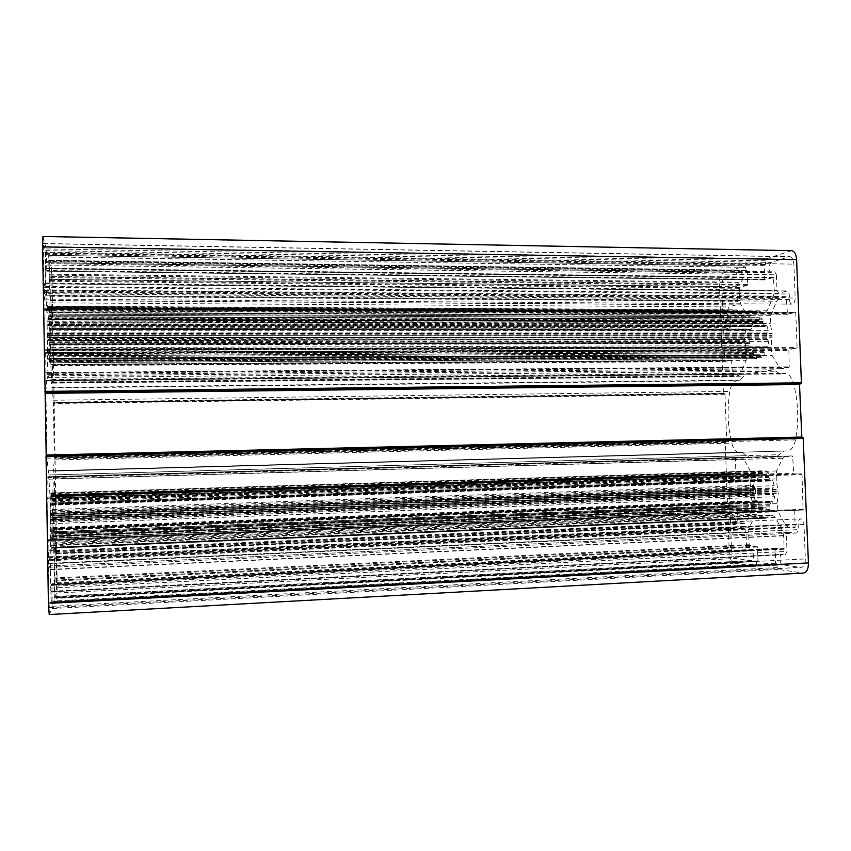 <?xml version="1.0" encoding="UTF-8"?>
<svg xmlns="http://www.w3.org/2000/svg" width="851" height="851" viewBox="0 0 851 851"><rect width="100%" height="100%" fill="white"/><g stroke="black" fill="none" stroke-linecap="round" stroke-linejoin="round"><path stroke-width="0.64" stroke-dasharray="4.25 3.19" d="M787.249 450.945L783.899 451.062L776.825 456.519L749.071 457.274L742.38 452.498L739.402 452.604C735.998 452.37 733.445 449.211 731.764 443.137C727.658 426.181 727.02 408.937 729.85 391.386C731.083 385.035 733.392 381.439 736.764 380.61L739.657 380.174L745.976 374.217L773.516 369.845L780.388 373.993L784.962 373.387C788.643 373.61 791.43 376.759 793.313 382.822C798.302 401.427 799.036 420.458 795.525 439.914C793.983 446.796 791.217 450.477 787.249 450.945L48.209 470.805L49.539 476.954L52.719 476.826L54.347 459.923L53.358 400.236L51.134 380.642L47.837 375.844L47.177 380.78L46.635 380.131L45.89 391.279L46.986 458.178L48.209 470.805M794.749 510.281L795.057 527.577L787.983 527.024L785.271 524.759L778.144 511.664L777.154 503.622L778.229 493.25L776.208 478.953L776.591 470.954L782.718 458.242L785.26 456.125L792.26 455.934L792.675 456.636L793.717 473.901L801.631 473.901L802.046 474.624L803.057 510.004L795.079 509.589L794.749 510.281L48.741 540.513L49.113 560.766L50.177 556.916L50.613 531.843L49.901 493.761L48.901 479.177L48.56 476.783L47.741 476.815L48.028 497.048L47.05 499.09L47.72 539.811L47.773 540.619L48.688 539.725L48.741 540.513M751.773 510.185L746.221 521.823L744.168 523.588L737.934 523.11L737.03 507.228L736.689 506.558L730.201 506.228L729.86 505.558L728.733 474.592L729.009 473.943L735.487 473.943L735.775 473.284L735.509 457.476L741.508 457.306L743.891 459.178L750.316 471.092L751.242 478.773L750.252 488.751L752.124 502.515L751.773 510.185L53.656 538.183L54.826 553.278L55.538 551.586L55.272 533.237L56.017 531.747L55.421 496.037L55.379 495.314L54.645 495.569L54.262 476.571L53.581 476.603L53.358 478.847L52.9 492.867L53.656 538.183M723.701 329.443L730.094 327.922L730.381 327.209L730.115 311.455L736.455 309.828L738.381 311.2L744.731 321.604L745.636 329.071L744.668 339.283L746.518 352.601L746.178 360.345L740.689 373.281L738.477 375.578L732.498 376.514L731.626 360.856L731.286 360.26L724.882 361.452L724.552 360.867L723.701 329.443L52.602 328.837L51.847 327.082L51.517 308.924L50.709 306.169L50.039 319.742L50.783 364.579L51.709 379.503L52.709 383.131L52.443 365.058L52.464 364.366L53.219 365.696L53.241 365.015L52.602 328.837M770.644 315.317L776.686 301.18L779.197 298.456L786.154 296.616L787.494 314.253L795.398 312.381L795.759 313.019L797.1 347.357L796.738 348.144L788.909 349.591L789.196 366.824L788.845 367.589L781.601 368.717L779.218 367.068L772.187 355.644L771.208 347.836L772.123 333.39L770.272 323.401L770.644 315.317L46.922 312.328L45.89 295.786L44.678 290.372L44.943 310.998L43.944 309.487L44.603 349.761L45.614 352.346L45.986 372.504L46.911 374.642L47.688 359.313L46.922 312.328M785.282 554.703L787.015 551.395L786.409 535.694L788.015 532.322L796.717 533.056L798.366 529.63L798.153 524.067C798.185 520.961 799.025 519.227 800.685 518.876C802.546 519.163 803.652 521.035 803.993 524.493L805.333 558.916C805.291 563.958 803.94 566.766 801.28 567.34L782.824 564.883C779.452 564.681 778.814 554.256 782.175 554.352L50.869 591.881L50.305 569.745L50.039 565.904L49.05 567.277L48.262 550.884L48.667 598.104L49.337 607.699L51.411 603.572L50.879 591.86M776.389 274.799L774.75 271.841L771.208 272.809C768.038 269.831 768.059 266.363 771.251 262.406L789.6 256.63C792.068 257.013 793.483 259.512 793.855 264.129L795.174 298.01C795.068 301.669 794.047 303.711 792.111 304.137C790.568 303.892 789.685 302.35 789.451 299.499L789.239 294.01L787.494 290.946L778.676 293.276L776.984 290.265L776.389 274.799L45.294 265.012L45.603 250.651L43.327 243.503L44.156 299.116L44.39 283.723L45.465 286.542L45.592 283.053L45.294 265.012M51.847 312.806L52.251 319.093L52.4 314.21L51.815 279.33L51.198 268.671L49.326 262.704L50.4 296.276L51.847 312.806L727.573 315.54C727.509 318.785 726.69 320.604 725.137 320.987C723.861 320.763 723.127 319.348 722.924 316.742L721.818 286.436C721.861 281.532 723.052 278.468 725.382 277.224L740.891 272.277C743.785 275.16 743.774 278.468 740.849 282.202L738.328 282.979L736.838 286.734L737.381 301.275L735.892 304.977L728.839 306.903L727.392 310.551L727.573 315.54M56.272 547.395L55.932 542.098L55.74 557.884L54.943 559.001L54.868 596.519L56.592 593.051L56.272 547.395L730.36 519.131C730.381 516.312 731.073 514.749 732.424 514.429C733.924 514.706 734.817 516.387 735.094 519.472L735.285 524.524L736.998 527.918L744.2 528.535L745.965 531.992L746.508 546.746L748.284 550.267L750.869 550.576C753.933 550.682 754.55 560.713 751.476 560.607L735.743 558.49C733.317 557.671 731.903 554.799 731.488 549.863L730.36 519.131M50.964 529.439L51.922 540.215L52.007 536.258L52.496 539.608L52.762 536.864L53.049 527.652L51.73 492.995L51.634 496.814L51.145 493.176L50.869 495.729L50.56 504.941L50.964 529.439L773.687 501.707L772.985 502.537L771.612 501.292L769.772 504.781L769.964 509.281L767.304 511.238L765.794 507.909L763.336 507.781L762.198 510.951L759.358 508.717L759.22 504.292L757.156 500.696L756.039 501.813L755.231 500.941L754.039 496.037L755.507 493.016L755.337 488.453L753.635 485.357L754.465 480.517L755.156 479.677L756.688 480.592L758.209 477.358L758.018 472.943L760.634 470.848L762.081 474.081L764.538 474.081L765.719 470.826L768.591 472.922L768.73 477.411L770.559 480.719L772.059 479.815L772.889 480.687L774.155 485.708L772.602 488.836L772.782 493.527L774.58 496.739L773.687 501.707M762.783 322.689L764.953 326.699L766.304 325.22L766.996 325.912L768.251 330.635L766.719 334.124L766.889 338.762L768.666 341.559L767.793 346.729L766.974 347.751L765.485 347.134L763.932 350.729L764.124 355.175L761.379 357.782L760.049 354.771L757.624 355.229L756.348 358.686L753.656 357.101L753.518 352.708L751.773 349.814L750.263 350.995L749.582 350.293L748.401 345.676L749.848 342.315L749.678 337.794L748.008 335.092L748.827 330.05L749.614 329.039L750.72 329.933L752.518 326.029L752.327 321.657L755.028 318.934L756.294 321.848L758.709 321.274L760.049 317.71L762.751 319.157L762.783 322.689L47.996 320.944L47.986 348.91L49.581 362.739L49.773 329.507L48.837 316.742L48.433 319.306L48.199 315.168L47.996 320.944M791.494 250.662L766.251 258.832L765.432 260.832L765.56 264.246L764.187 265.384L764.719 279.362L765.092 279.936L773.431 277.447L774.261 290.925L773.389 296.116L767.411 310.232L764.528 312.913L758.103 311.094L757.145 312.189L756.209 311.583L749.337 316.7L747.327 315.285L740.934 304.903L739.806 300.52L739.349 288.298L739.647 287.542L747.295 285.255L747.603 284.5L747.093 270.884L745.742 270.65L744.87 265.927L723.648 272.926C720.882 274.437 719.467 278.117 719.403 283.968L723.414 393.215L724.999 394.3L726.722 441.137L725.222 442.509L729.264 552.799C729.754 558.703 731.445 562.149 734.339 563.16L756.06 566.266L756.635 561.33L54.187 597.923L54.549 563.596L53.156 543.129L52.241 548.267L51.422 545.065L50.645 563.415L50.869 584.68L50.932 585.435L51.879 583.786L51.932 584.531L52.06 608.55L49.209 614.539M745.742 270.65L48.73 260.725L48.72 255.279L51.294 263.746L52.028 276.532L57.177 586.084L56.857 598.338L54.485 603.37L54.304 597.689M756.635 561.33L757.975 560.841L757.454 547.002L757.082 546.278L749.263 545.406L748.444 532.311L749.242 527.684L754.848 516.046L757.007 514.227L763.996 518.11L764.911 517.323L765.932 518.248L772.485 515.185L775.293 517.376L782.356 530.471L783.633 535.524L784.133 548.618L783.792 549.278L775.272 548.321L775.506 563.202L776.984 564.085L52.06 602.253M776.984 564.085L777.112 567.564L778.091 569.436L803.578 573.031M803.057 510.004L47.773 540.619L803.036 510.004M48.56 476.783L785.26 456.125L48.56 476.783M731.307 360.26L52.464 364.377L731.286 360.26M751.476 560.607L54.868 596.519L751.242 560.596M762.081 474.081L51.634 496.814L762.124 474.081M760.166 317.731L48.188 315.178L760.049 317.71M48.443 319.306L758.581 321.274M756.379 321.827L48.709 319.955L756.294 321.848M803.163 437.712L801.855 437.744M42.965 236.461L46.241 248.939L46.752 270.522L45.699 268.161L45.922 283.862L47.571 309.562L48.262 307.488L49.401 314.03L50.081 300.435L48.73 260.725M765.56 264.246L46.305 252.907M744.731 265.948L48.741 255.311L744.87 265.927M48.592 470.826L783.899 451.062M49.23 474.932L779.165 454.711M49.539 476.954L776.825 456.519L49.539 476.954M52.719 476.826L749.071 457.274M52.943 474.89L746.816 455.668M742.38 452.498L53.368 471.082L742.349 452.498M53.709 471.092L739.434 452.604L53.709 471.092M54.347 459.923L731.764 443.137M53.358 400.236L729.85 391.386M52.326 387.907L736.764 380.61M49.06 559.99L795.387 526.897M49.124 560.766L795.036 527.577L49.113 560.766M49.922 559.724L787.983 527.024M50.177 556.916L785.271 524.759M50.688 541.268L778.144 511.664M50.613 531.843L777.154 503.622M50.241 519.812L778.229 493.25M50.241 519.344L778.165 492.857M50.262 517.929L777.761 491.655M50.241 517.121L777.729 490.963M50.177 515.759L778.048 489.782M50.166 515.302L778.08 489.389M50.135 503.058L776.208 478.953M54.56 551.352L746.221 521.823M744.168 523.588L54.826 553.278L743.976 523.578M55.517 552.384L737.934 523.11M55.538 551.586L737.594 522.429M55.251 534.024L737.03 507.228M55.272 533.237L736.689 506.558M55.996 532.524L730.201 506.228M56.017 531.747L729.86 505.558M55.421 496.037L728.733 474.592M729.009 473.943L55.379 495.314L729.02 473.943M54.645 495.569L735.487 473.943L54.645 495.569M54.602 494.825L735.775 473.284M54.304 477.326L735.221 458.136M51.847 327.082L730.094 327.922M51.805 326.252L730.381 327.209M51.517 308.924L729.828 312.179M51.464 308.083L730.115 311.455M50.752 306.232L736.03 309.881M50.517 307.732L738.381 311.2M50.039 319.742L744.731 321.604M50.113 328.38L745.636 329.071M50.464 340.198L744.668 339.283M50.464 340.623L744.721 339.645M50.443 341.847L745.093 340.708M50.454 342.613L745.114 341.368M50.517 343.995L744.838 342.559M45.89 295.786L776.686 301.18M45.528 292.595L779.197 298.456M44.688 290.382L786.101 296.627M44.656 291.085L786.505 297.233M44.965 310.264L787.143 313.636M787.494 314.253L44.943 310.998L787.547 314.253M795.398 312.381L43.975 308.753L795.345 312.391M43.944 309.487L795.759 313.019M44.603 349.761L797.1 347.357M44.667 350.676L796.738 348.144M45.614 352.346L788.909 349.591M45.667 353.25L788.558 350.378M45.986 372.504L789.196 366.824M50.603 588.115L787.015 551.395M50.305 569.745L786.409 535.694M788.015 532.322L50.039 565.904L788.143 532.332M49.071 567.266L796.579 533.056M48.784 563.362L798.366 529.63M48.677 556.831L798.153 524.067M45.454 261.651L774.442 271.884M45.794 262.704L771.644 272.745M45.603 250.651L771.251 262.406M43.433 243.673L788.749 256.757M43.007 252.194L793.855 264.129M43.656 291.904L795.174 298.01M52.4 314.21L722.924 316.742M51.815 279.33L721.818 286.436M51.198 268.671L725.382 277.224M49.369 262.789L740.487 272.341M49.56 274.182L740.849 282.202M49.869 275.107L738.328 282.979M55.751 548.044L735.094 519.472M55.847 553.873L735.285 524.524M55.74 557.884L736.998 527.918M54.943 559.001L744.2 528.535M54.826 563.096L745.965 531.992M55.102 580.18L746.508 546.746M51.124 529.96L772.421 502.207M51.166 529.024L771.836 501.43M51.23 529.152L771.346 501.558M51.485 532.822L769.772 504.781M51.507 533.917L769.73 505.717M51.485 535.205L770.155 506.813M51.571 538.066L769.964 509.281M51.89 540.162L767.485 511.196M51.996 538.46L766.347 509.781M51.985 536.949L766.177 508.494M765.794 507.909L52.007 536.258L765.762 507.909M763.336 507.781L52.283 535.981L763.4 507.792M52.337 536.598L763.028 508.324M52.368 538.077L762.964 509.6M52.517 539.513L761.932 510.887M52.762 536.864L759.358 508.717M52.741 534.002L758.996 506.26M52.688 532.811L759.326 505.217M52.677 531.726L759.22 504.292M52.794 527.801L757.454 500.973M52.847 527.588L756.986 500.813M52.922 528.397L756.475 501.526M53.049 527.652L755.231 500.941M53.07 521.918L754.039 496.037M52.953 519.546L754.624 493.963M52.879 519.333L755.252 493.761M52.826 518.482L755.507 493.016M52.741 513.196L755.337 488.453M52.762 512.291L755.028 487.697M52.826 511.994L754.38 487.463M52.868 509.526L753.635 485.357M52.656 503.952L754.465 480.517M762.9 323.603L48.007 322.008M764.698 326.486L47.869 325.359M765.187 326.529L47.816 325.401M765.709 325.656L47.73 324.38M766.996 325.912L47.592 324.678M768.251 330.635L47.56 330.177M767.634 332.922L47.677 332.837M766.974 333.294L47.762 333.273M766.719 334.124L47.816 334.23M766.889 338.762L47.901 339.634M767.208 339.475L47.879 340.464M767.879 339.56L47.805 340.57M768.666 341.559L47.762 342.889M767.793 346.729L47.986 348.91M766.538 347.527L48.156 349.835M765.964 346.889L48.199 349.091M765.485 347.134L48.262 349.367M763.932 350.729L48.528 353.537M763.89 351.676L48.55 354.644M764.315 352.665L48.528 355.803M764.124 355.175L48.613 358.718M761.677 357.675L48.954 361.601M760.549 356.526L49.05 360.26M760.379 355.271L49.039 358.803M759.975 354.793L49.081 358.239L760.049 354.771M757.635 355.229L49.358 358.728L757.624 355.229M757.273 355.846L49.411 359.452M757.209 357.133L49.443 360.952M756.199 358.665L49.603 362.717M753.656 357.101L49.858 360.877M753.295 354.729L49.837 358.133M753.624 353.612L49.773 356.835M723.648 272.926L51.294 263.746M719.403 283.968L52.028 276.532M723.414 393.215L54.124 402.236M723.744 393.822L54.102 402.938L723.722 393.822M724.669 393.694L53.996 402.81L724.69 393.694M724.999 394.3L53.975 403.502M726.722 441.137L54.868 457.466M726.435 441.797L54.911 458.21M725.509 441.85L55.017 458.242M725.222 442.509L55.07 458.987M729.264 552.799L57.177 586.084M734.339 563.16L56.857 598.338M755.975 566.266L54.496 603.359M756.762 564.702L54.368 601.604M757.656 561.469L54.187 597.913L757.688 561.469M757.975 560.841L54.145 597.211M757.454 547.002L53.879 581.137M757.082 546.278L53.9 580.286M749.263 545.406L54.762 578.797M748.901 544.704L54.783 577.957M748.444 532.311L54.549 563.596M749.242 527.684L54.347 558.299M754.848 516.046L53.443 545.129M758.72 515.025L52.985 544.151M763.996 518.11L52.454 548.012M764.198 518.036L52.432 547.938M764.762 517.408L52.347 547.236M765.113 517.429L52.315 547.278M765.73 518.142L52.262 548.14M765.943 518.248L52.241 548.267L765.932 518.248M771.123 515.802L51.592 545.714M775.293 517.376L51.145 547.767M782.356 530.471L50.645 563.415M783.633 535.524L50.624 569.393M784.133 548.618L50.869 584.68M783.792 549.278L50.932 585.435M775.304 548.321L51.879 583.797L775.272 548.321M774.974 548.98L51.932 584.531M775.506 563.202L52.198 601.114M775.899 563.936L52.177 602.008M52.124 606.306L777.112 567.564M778.091 569.436L52.06 608.55M739.657 380.174L51.985 387.439M46.986 458.178L795.525 439.914M45.89 391.279L793.313 382.822M46.72 380.195L784.26 373.451M47.113 380.737L780.941 373.951M47.624 377.482L775.974 371.206M47.879 375.876L773.516 369.845M51.134 380.642L745.976 374.217M51.422 382.929L743.859 376.216M776.591 470.954L49.901 493.761M48.688 539.725L795.1 509.589L48.688 539.725M47.72 539.811L803.397 509.302M47.05 499.09L802.046 474.624M47.082 498.218L801.631 473.901M47.996 497.899L793.717 473.901M48.028 497.048L793.313 473.188M47.709 477.656L792.675 456.636M47.741 476.815L792.26 455.934M48.901 479.177L782.718 458.242M735.509 457.476L54.262 476.571L735.509 457.476M53.432 529.322L752.124 502.515M53.4 517.599L750.391 492.452M53.39 517.163L750.422 492.08M53.326 515.866L750.71 490.953M53.315 515.1L750.678 490.282M53.326 513.749L750.316 489.134M53.326 513.313L750.252 488.751M52.985 501.803L751.242 478.773M52.9 492.867L750.316 471.092M53.358 478.847L743.891 459.178M53.581 476.603L741.508 457.306M744.806 342.953L50.528 344.442M52.656 329.656L723.424 330.156M53.241 365.015L724.552 360.867M53.219 365.685L724.882 361.452M52.443 365.058L731.626 360.856M52.73 382.439L732.179 375.919M52.709 383.131L732.52 376.514L52.709 383.131M52.017 382.12L738.477 375.578M51.709 379.503L740.689 373.281M50.783 364.579L746.178 360.345M50.56 355.622L746.518 352.601M788.845 367.589L46.05 373.398M47.156 321.742L770.272 323.401M47.177 333.379L772.123 333.39M47.188 333.847L772.091 333.794M47.252 335.305L771.783 335.049M47.262 336.113L771.804 335.73M47.252 337.4L772.208 336.836M47.252 337.836L772.261 337.219M47.624 350.208L771.208 347.836M47.688 359.313L772.187 355.644M47.145 372.685L779.218 367.068M46.879 374.61L781.899 368.696M803.993 524.493L48.007 557.66M51.209 591.275L782.42 554.363M51.411 603.572L782.824 564.883M49.401 607.646L800.791 567.319M48.667 598.104L805.333 558.916M789.451 299.499L44.358 293.701M45.592 283.053L776.984 290.265M45.433 286.5L778.952 293.233M44.422 283.766L787.218 290.978M44.252 287.287L789.239 294.01M736.838 286.734L50.124 279.479M51.751 307.062L727.392 310.551M51.496 302.85L728.839 306.903M50.656 300.573L735.892 304.977M50.4 296.276L737.381 301.275M748.284 550.267L54.985 584.35M56.868 582.839L731.488 549.863M56.592 593.051L735.743 558.49M54.709 584.871L750.869 550.576M755.667 479.985L52.507 503.388M50.741 523.695L774.58 496.739M50.783 521.12L773.782 494.559M50.858 520.801L773.102 494.303M50.879 519.876L772.782 493.527M50.783 514.408L772.602 488.836M50.741 513.525L772.868 488.07M50.656 513.313L773.527 487.857M50.528 510.845L774.155 485.708M50.56 504.941L772.889 480.687M50.698 504.228L771.58 480.124M50.773 505.079L771.049 480.879M50.826 504.877L770.559 480.719M50.954 500.952L768.73 477.411M50.943 499.856L768.623 476.475M50.879 498.622L768.964 475.401M50.869 495.729L768.591 472.922M51.124 493.25L765.964 470.88M51.273 494.782L764.921 472.241M51.305 496.271L764.858 473.518M51.368 496.899L764.485 474.081M51.666 496.144L761.719 473.528M51.656 494.654L761.549 472.252M51.751 493.059L760.422 470.911M52.071 495.325L758.018 472.943M52.156 498.143L757.826 475.379M52.134 499.388L758.241 476.432M52.156 500.452L758.209 477.358M52.4 504.132L756.688 480.592M52.464 504.271L756.231 480.73M753.518 352.708L49.762 355.792M763.134 321.54L47.933 319.604M762.751 319.157L47.922 316.827M759.135 319.327L48.337 317.051M759.071 320.625L48.379 318.551M755.975 321.37L48.752 319.423M755.816 320.125L48.741 317.987M754.699 319.051L48.837 316.742M752.327 321.657L49.177 319.774M752.146 324.135L49.252 322.646M752.55 325.093L49.23 323.752M752.518 326.029L49.252 324.837M751.018 329.603L49.507 328.997M750.561 329.848L49.571 329.284M750.008 329.241L49.613 328.571M748.827 330.05L49.773 329.507M748.008 335.092L49.986 335.347M748.742 337.017L49.943 337.581M749.38 337.102L49.869 337.677M749.678 337.794L49.858 338.475M749.848 342.315L49.943 343.719M749.603 343.113L49.986 344.644M748.986 343.464L50.071 345.049M748.401 345.676L50.188 347.612M749.582 350.293L50.156 352.963M750.816 350.591L50.028 353.314M751.305 349.761L49.954 352.357M49.901 352.42L751.773 349.814M802.95 573L49.284 614.454M801.982 437.776L46.177 455.881L801.982 437.776M790.441 250.822L43.093 236.684M766.251 258.832L46.092 246.588M765.432 260.832L46.241 248.939M764.506 264.587L46.433 253.332M764.187 265.384L46.486 254.258M764.719 279.362L46.752 270.522M765.092 279.936L46.731 271.182L765.038 279.947M773.378 277.458L45.709 268.171L773.431 277.447M773.761 278.043L45.677 268.842M774.261 290.925L45.922 283.862M773.389 296.116L46.145 289.914M767.411 310.232L47.177 306.424M763.4 312.54L47.688 309.136M758.103 311.094L48.262 307.488M757.911 311.232L48.284 307.647M757.358 312.051L48.369 308.594M757.007 312.136L48.411 308.7M756.401 311.615L48.475 308.105M756.209 311.583L48.496 308.062L756.273 311.562M751.231 315.583L49.156 312.732M747.327 315.285L49.592 312.413M740.934 304.903L50.081 300.435M739.806 300.52L50.103 295.371M739.349 288.298L49.869 281.255M739.647 287.542L49.826 280.383M747.295 285.255L48.901 277.628M747.603 284.5L48.847 276.735M747.093 270.884L48.581 260.97M746.731 270.32L48.613 260.332M745.614 267.331L48.667 256.896M50.709 306.169L736.455 309.828M44.678 290.372L786.154 296.616M50.869 591.881L785.452 554.714M49.05 567.277L796.717 533.056M45.422 261.597L774.75 271.841M45.848 262.789L771.208 272.809M43.327 243.503L789.6 256.63M52.251 319.093L725.137 320.987M49.326 262.704L740.891 272.277M55.932 542.098L732.424 514.429M51.06 530.375L772.985 502.537M51.188 528.854L771.612 501.292M51.922 540.215L767.304 511.238M52.102 536.332L764.996 508.004M52.496 539.608L762.198 510.951M52.826 527.471L757.156 500.696M52.975 528.705L756.039 501.813M47.847 325.603L764.953 326.699M47.656 323.869L766.304 325.22M48.103 350.091L766.974 347.751M48.22 348.984L765.794 346.804M48.986 361.728L761.379 357.782M49.315 358.75L758.018 355.239M49.581 362.739L756.348 358.686M54.485 603.37L756.06 566.266M53.156 543.129L757.007 514.227M52.454 548.023L764.038 518.121M52.337 547.15L764.911 517.323M51.422 545.065L772.485 515.185M50.922 585.435L783.814 549.278M46.635 380.131L784.962 373.387M47.177 380.78L780.388 373.993M47.837 375.844L773.793 369.823M53.219 365.696L724.85 361.452M46.911 374.642L781.601 368.717M48.262 550.884L800.685 518.876M51.23 591.254L782.175 554.352M49.337 607.699L801.28 567.34M44.156 299.116L792.111 304.137M45.465 286.542L778.676 293.276M44.39 283.723L787.494 290.946M52.56 503.005L755.156 479.677M50.635 503.888L772.059 479.815M50.794 505.217L770.857 480.996M51.145 493.176L765.719 470.826M51.358 496.91L764.538 474.081M51.517 496.665L763.156 473.922M51.73 492.995L760.634 470.848M52.443 504.42L756.433 480.847M48.805 316.604L755.028 318.934M49.549 329.369L750.72 329.933M49.656 328.337L749.614 329.039M50.103 353.782L750.263 350.995M49.922 352.165L751.529 349.601M47.571 309.562L764.528 312.913M48.167 307.424L758.964 311.051M48.401 308.764L757.145 312.189M49.401 314.03L749.337 316.7M48.603 260.321L746.795 270.32"/><path stroke-width="1.28" d="M808.439 562.915L48.401 603.008L49.209 614.539L803.578 573.031C806.769 572.351 808.386 568.979 808.439 562.915L803.163 437.712L46.039 455.838L803.163 437.712M48.401 603.008L46.039 455.838M46.199 455.838L42.582 246.896L42.965 236.461L791.494 250.662C794.462 251.119 796.164 254.119 796.61 259.651L42.582 246.896M801.855 437.744L799.514 384.514L801.408 382.822L796.61 259.651M803.578 438.414L46.007 456.679M801.568 437.074L46.209 455.04M799.514 384.514L45.209 393.353M799.876 383.748L45.146 392.46M801.046 383.588L45.007 392.29M801.408 382.822L44.943 391.396"/></g></svg>
